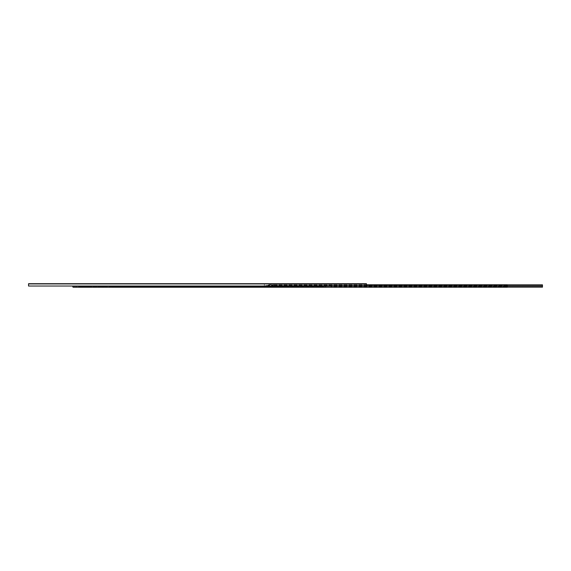 <?xml version="1.0" encoding="UTF-8"?>
<svg xmlns="http://www.w3.org/2000/svg" width="571" height="571" viewBox="0 0 571 571"><rect width="100%" height="100%" fill="white"/><g stroke="black" fill="none" stroke-linecap="round" stroke-linejoin="round"><path stroke-width="0.43" stroke-dasharray="2.85 2.14" d="M366.454 286.035L28.55 286.035L28.55 283.923L366.454 283.923L28.55 283.708L366.454 283.708L28.55 283.78L366.454 283.923L366.454 286.035L366.454 283.923L366.454 286.035L264.38 286.035L264.38 283.923L264.38 286.035L366.454 286.035L331.244 286.035L331.244 286.399L507.248 286.399L507.248 286.035L507.248 287.234L507.248 286.863L507.248 287.234L507.248 286.87L507.248 287.234L331.244 287.234L331.244 286.863L507.248 286.863L323.1 287.234A0.6 0.6 0 0 0 323.65 286.863L324.749 286.87A0.6 0.6 0 0 0 325.299 287.234L324.749 286.87L324.2 287.234A0.6 0.6 0 0 0 324.749 286.87A0.6 0.6 90 0 1 323.65 286.863A0.6 0.6 0 0 0 324.2 287.234L331.244 287.234L331.244 286.035L331.244 286.399L507.248 286.399L507.248 286.035L324.2 286.035A0.6 0.6 0 0 0 323.65 286.399L331.244 286.399L331.244 286.035L323.1 286.035A0.6 0.6 0 0 0 322.501 286.635A0.6 0.6 0 0 0 323.1 287.234L323.65 286.863A0.6 0.6 90 0 0 324.749 286.87L245.002 286.87L270.333 286.87L245.002 286.87L269.234 286.863L269.234 286.399L245.002 286.399L269.876 286.399C270.861 285.957 270.868 285.957 269.89 286.399L270.333 286.87L269.783 287.234L245.002 287.234L245.002 286.035L245.002 286.399L269.876 286.399C270.861 285.957 270.868 285.957 269.89 286.399L245.002 286.035L245.002 287.234L245.002 286.863L150.002 286.87L272.859 286.863L272.859 286.399L150.002 286.399L272.859 286.399L273.409 286.035L150.002 286.399L273.959 286.399L273.959 286.87L150.002 286.863L273.959 286.87L273.409 287.234L245.002 287.234L245.002 286.035L245.002 287.234L245.002 286.87L150.002 286.863L245.002 286.863L150.002 286.87L323.65 286.863L324.2 287.234L77.542 286.87A0.6 0.6 0 0 1 76.393 286.635A0.6 0.6 0 0 1 77.542 286.399L323.65 286.399A0.6 0.6 0 0 0 323.1 286.035L323.65 286.87L324.2 286.035A0.6 0.6 0 0 1 324.749 286.399L331.244 286.399L331.244 286.035L325.299 286.035A0.6 0.6 0 0 0 324.749 286.399A0.6 0.6 90 0 0 323.65 286.399A0.6 0.6 90 0 1 324.749 286.399L324.2 286.035L245.002 286.035L245.002 286.399L324.749 286.399L325.299 286.035L73.916 286.399A0.6 0.6 0 0 1 75.015 286.399A0.6 0.6 0 0 1 76.171 286.635A0.6 0.6 0 0 1 75.015 286.863A0.6 0.6 0 0 1 73.916 286.87A0.6 0.6 0 0 1 73.366 287.234A0.6 0.6 0 0 0 73.916 286.87A0.6 0.6 0 0 0 75.015 286.863A0.6 0.6 0 0 0 76.171 286.635A0.6 0.6 0 0 0 75.015 286.399A0.6 0.6 0 0 0 73.916 286.399L77.542 286.399A0.6 0.6 0 0 1 78.641 286.399A0.6 0.6 0 0 1 79.797 286.635A0.6 0.6 0 0 1 78.641 286.863A0.6 0.6 0 0 1 77.542 286.87A0.6 0.6 0 0 1 76.393 286.635A0.6 0.6 0 0 1 77.542 286.399A0.6 0.6 0 0 1 78.641 286.399A0.6 0.6 0 0 1 79.797 286.635A0.6 0.6 0 0 1 78.641 286.863A0.6 0.6 0 0 1 77.542 286.87L81.168 286.87A0.6 0.6 0 0 1 80.019 286.635A0.6 0.6 0 0 1 81.168 286.399L321.088 286.399A0.6 0.6 0 0 0 319.988 286.399A0.6 0.6 0 0 0 319.075 286.157A0.6 0.6 0 0 0 319.075 287.106A0.6 0.6 0 0 0 319.988 286.863A0.6 0.6 0 0 0 321.088 286.87A0.6 0.6 0 0 0 322.008 287.106A0.6 0.6 0 0 0 322.008 286.157A0.6 0.6 0 0 0 321.088 286.399L81.168 286.399A0.6 0.6 0 0 1 82.267 286.399A0.6 0.6 0 0 1 83.423 286.635A0.6 0.6 0 0 1 82.267 286.863A0.6 0.6 0 0 1 81.168 286.87A0.6 0.6 0 0 1 80.019 286.635A0.6 0.6 0 0 1 81.168 286.399A0.6 0.6 0 0 1 82.267 286.399A0.6 0.6 0 0 1 83.423 286.635A0.6 0.6 0 0 1 82.267 286.863A0.6 0.6 0 0 1 81.168 286.87L84.793 286.87A0.6 0.6 0 0 1 83.644 286.635A0.6 0.6 0 0 1 84.793 286.399L317.462 286.399A0.6 0.6 0 0 0 316.363 286.399A0.6 0.6 0 0 0 315.449 286.157A0.6 0.6 0 0 0 315.449 287.106A0.6 0.6 0 0 0 316.363 286.863A0.6 0.6 0 0 0 317.462 286.87A0.6 0.6 0 0 0 318.382 287.106A0.6 0.6 0 0 0 318.382 286.157A0.6 0.6 0 0 0 317.462 286.399L84.793 286.399A0.6 0.6 0 0 1 85.893 286.399A0.6 0.6 0 0 1 87.042 286.635A0.6 0.6 0 0 1 85.893 286.863A0.6 0.6 0 0 1 84.793 286.87A0.6 0.6 0 0 1 83.644 286.635A0.6 0.6 0 0 1 84.793 286.399A0.6 0.6 0 0 1 85.893 286.399A0.6 0.6 0 0 1 87.042 286.635A0.6 0.6 0 0 1 85.893 286.863A0.6 0.6 0 0 1 84.793 286.87L88.419 286.87A0.6 0.6 0 0 1 87.27 286.635A0.6 0.6 0 0 1 88.419 286.399L313.843 286.399A0.6 0.6 0 0 0 312.737 286.399A0.6 0.6 0 0 0 311.823 286.157A0.6 0.6 0 0 0 311.823 287.106A0.6 0.6 0 0 0 312.737 286.863A0.6 0.6 0 0 0 313.843 286.87A0.6 0.6 0 0 0 314.757 287.106A0.6 0.6 0 0 0 314.757 286.157A0.6 0.6 0 0 0 313.843 286.399L88.419 286.399A0.6 0.6 0 0 1 89.519 286.399A0.6 0.6 0 0 1 90.668 286.635A0.6 0.6 0 0 1 89.519 286.863A0.6 0.6 0 0 1 88.419 286.87A0.6 0.6 0 0 1 87.27 286.635A0.6 0.6 0 0 1 88.419 286.399A0.6 0.6 0 0 1 89.519 286.399A0.6 0.6 0 0 1 90.668 286.635A0.6 0.6 0 0 1 89.519 286.863A0.6 0.6 0 0 1 88.419 286.87L92.045 286.87A0.6 0.6 0 0 1 90.896 286.635A0.6 0.6 0 0 1 92.045 286.399L310.217 286.399A0.6 0.6 0 0 0 309.111 286.399A0.6 0.6 0 0 0 308.197 286.157A0.6 0.6 0 0 0 308.197 287.106A0.6 0.6 0 0 0 309.111 286.863A0.6 0.6 0 0 0 310.217 286.87A0.6 0.6 0 0 0 311.131 287.106A0.6 0.6 0 0 0 311.131 286.157A0.6 0.6 0 0 0 310.217 286.399L92.045 286.399A0.6 0.6 0 0 1 93.144 286.399A0.6 0.6 0 0 1 94.294 286.635A0.6 0.6 0 0 1 93.144 286.863A0.6 0.6 0 0 1 92.045 286.87A0.6 0.6 0 0 1 90.896 286.635A0.6 0.6 0 0 1 92.045 286.399A0.6 0.6 0 0 1 93.144 286.399A0.6 0.6 0 0 1 94.294 286.635A0.6 0.6 0 0 1 93.144 286.863A0.6 0.6 0 0 1 92.045 286.87L95.671 286.87A0.6 0.6 0 0 1 94.522 286.635A0.6 0.6 0 0 1 95.671 286.399L306.591 286.399A0.6 0.6 0 0 0 305.485 286.399A0.6 0.6 0 0 0 304.571 286.157A0.6 0.6 0 0 0 304.571 287.106A0.6 0.6 0 0 0 305.485 286.863A0.6 0.6 0 0 0 306.591 286.87A0.6 0.6 0 0 0 307.505 287.106A0.6 0.6 0 0 0 307.505 286.157A0.6 0.6 0 0 0 306.591 286.399L95.671 286.399A0.6 0.6 0 0 1 96.77 286.399A0.6 0.6 0 0 1 97.919 286.635A0.6 0.6 0 0 1 96.77 286.863A0.6 0.6 0 0 1 95.671 286.87A0.6 0.6 0 0 1 94.522 286.635A0.6 0.6 0 0 1 95.671 286.399A0.6 0.6 0 0 1 96.77 286.399A0.6 0.6 0 0 1 97.919 286.635A0.6 0.6 0 0 1 96.77 286.863A0.6 0.6 0 0 1 95.671 286.87L99.297 286.87A0.6 0.6 0 0 1 98.148 286.635A0.6 0.6 0 0 1 99.297 286.399L302.965 286.399A0.6 0.6 0 0 0 301.859 286.399A0.6 0.6 0 0 0 300.946 286.157A0.6 0.6 0 0 0 300.946 287.106A0.6 0.6 0 0 0 301.859 286.863A0.6 0.6 0 0 0 302.965 286.87A0.6 0.6 0 0 0 303.879 287.106A0.6 0.6 0 0 0 303.879 286.157A0.6 0.6 0 0 0 302.965 286.399L99.297 286.399A0.6 0.6 0 0 1 100.396 286.399A0.6 0.6 0 0 1 101.545 286.635A0.6 0.6 0 0 1 100.396 286.863A0.6 0.6 0 0 1 99.297 286.87A0.6 0.6 0 0 1 98.148 286.635A0.6 0.6 0 0 1 99.297 286.399A0.6 0.6 0 0 1 100.396 286.399A0.6 0.6 0 0 1 101.545 286.635A0.6 0.6 0 0 1 100.396 286.863A0.6 0.6 0 0 1 99.297 286.87L102.923 286.87A0.6 0.6 0 0 1 101.774 286.635A0.6 0.6 0 0 1 102.923 286.399L299.34 286.399A0.6 0.6 0 0 0 298.233 286.399A0.6 0.6 0 0 0 297.32 286.157A0.6 0.6 0 0 0 297.32 287.106A0.6 0.6 0 0 0 298.233 286.863A0.6 0.6 0 0 0 299.34 286.87A0.6 0.6 0 0 0 300.253 287.106A0.6 0.6 0 0 0 300.253 286.157A0.6 0.6 0 0 0 299.34 286.399L102.923 286.399A0.6 0.6 0 0 1 104.022 286.399A0.6 0.6 0 0 1 105.171 286.635A0.6 0.6 0 0 1 104.022 286.863A0.6 0.6 0 0 1 102.923 286.87A0.6 0.6 0 0 1 101.774 286.635A0.6 0.6 0 0 1 102.923 286.399A0.6 0.6 0 0 1 104.022 286.399A0.6 0.6 0 0 1 105.171 286.635A0.6 0.6 0 0 1 104.022 286.863A0.6 0.6 0 0 1 102.923 286.87L106.549 286.87A0.6 0.6 0 0 1 105.399 286.635A0.6 0.6 0 0 1 106.549 286.399L295.714 286.399A0.6 0.6 0 0 0 294.607 286.399A0.6 0.6 0 0 0 293.694 286.157A0.6 0.6 0 0 0 293.694 287.106A0.6 0.6 0 0 0 294.607 286.863A0.6 0.6 0 0 0 295.714 286.87A0.6 0.6 0 0 0 296.627 287.106A0.6 0.6 0 0 0 296.627 286.157A0.6 0.6 0 0 0 295.714 286.399L106.549 286.399A0.6 0.6 0 0 1 107.648 286.399A0.6 0.6 0 0 1 108.797 286.635A0.6 0.6 0 0 1 107.648 286.863A0.6 0.6 0 0 1 106.549 286.87A0.6 0.6 0 0 1 105.399 286.635A0.6 0.6 0 0 1 106.549 286.399A0.6 0.6 0 0 1 107.648 286.399A0.6 0.6 0 0 1 108.797 286.635A0.6 0.6 0 0 1 107.648 286.863A0.6 0.6 0 0 1 106.549 286.87L110.174 286.87A0.6 0.6 0 0 1 109.025 286.635A0.6 0.6 0 0 1 110.174 286.399L292.088 286.399A0.6 0.6 0 0 0 290.982 286.399A0.6 0.6 0 0 0 290.068 286.157A0.6 0.6 0 0 0 290.068 287.106A0.6 0.6 0 0 0 290.982 286.863A0.6 0.6 0 0 0 292.088 286.87A0.6 0.6 0 0 0 293.002 287.106A0.6 0.6 0 0 0 293.002 286.157A0.6 0.6 0 0 0 292.088 286.399L110.174 286.399A0.6 0.6 0 0 1 111.274 286.399A0.6 0.6 0 0 1 112.423 286.635A0.6 0.6 0 0 1 111.274 286.863A0.6 0.6 0 0 1 110.174 286.87A0.6 0.6 0 0 1 109.025 286.635A0.6 0.6 0 0 1 110.174 286.399A0.6 0.6 0 0 1 111.274 286.399A0.6 0.6 0 0 1 112.423 286.635A0.6 0.6 0 0 1 111.274 286.863A0.6 0.6 0 0 1 110.174 286.87L113.8 286.87A0.6 0.6 0 0 1 112.651 286.635A0.6 0.6 0 0 1 113.8 286.399L288.462 286.399A0.6 0.6 0 0 0 287.356 286.399A0.6 0.6 0 0 0 286.442 286.157A0.6 0.6 0 0 0 286.442 287.106A0.6 0.6 0 0 0 287.356 286.863A0.6 0.6 0 0 0 288.462 286.87A0.6 0.6 0 0 0 289.376 287.106A0.6 0.6 0 0 0 289.376 286.157A0.6 0.6 0 0 0 288.462 286.399L113.8 286.399A0.6 0.6 0 0 1 114.899 286.399A0.6 0.6 0 0 1 116.049 286.635A0.6 0.6 0 0 1 114.899 286.863A0.6 0.6 0 0 1 113.8 286.87A0.6 0.6 0 0 1 112.651 286.635A0.6 0.6 0 0 1 113.8 286.399A0.6 0.6 0 0 1 114.899 286.399A0.6 0.6 0 0 1 116.049 286.635A0.6 0.6 0 0 1 114.899 286.863A0.6 0.6 0 0 1 113.8 286.87L117.419 286.87A0.6 0.6 0 0 1 116.277 286.635A0.6 0.6 0 0 1 117.419 286.399L284.836 286.399A0.6 0.6 0 0 0 283.737 286.399A0.6 0.6 0 0 0 282.816 286.157A0.6 0.6 0 0 0 282.816 287.106A0.6 0.6 0 0 0 283.737 286.863A0.6 0.6 0 0 0 284.836 286.87A0.6 0.6 0 0 0 285.75 287.106A0.6 0.6 0 0 0 285.75 286.157A0.6 0.6 0 0 0 284.836 286.399L117.419 286.399A0.6 0.6 0 0 1 118.525 286.399A0.6 0.6 0 0 1 119.674 286.635A0.6 0.6 0 0 1 118.525 286.863A0.6 0.6 0 0 1 117.419 286.87L280.111 286.863L118.525 286.863A0.6 0.6 0 0 1 117.419 286.87A0.6 0.6 0 0 1 116.277 286.635A0.6 0.6 0 0 1 117.419 286.399A0.6 0.6 0 0 1 118.525 286.399L281.21 286.399A0.6 0.6 0 0 0 280.111 286.399A0.6 0.6 0 0 0 279.19 286.157A0.6 0.6 0 0 0 279.19 287.106A0.6 0.6 0 0 0 280.111 286.863A0.6 0.6 0 0 0 281.21 286.87L121.045 286.87A0.6 0.6 0 0 1 119.903 286.635A0.6 0.6 0 0 1 121.045 286.399A0.6 0.6 0 0 1 122.151 286.399A0.6 0.6 0 0 1 123.3 286.635A0.6 0.6 0 0 1 122.151 286.863A0.6 0.6 0 0 1 121.045 286.87A0.6 0.6 0 0 1 119.903 286.635A0.6 0.6 0 0 1 121.045 286.399A0.6 0.6 0 0 1 122.151 286.399A0.6 0.6 0 0 1 123.3 286.635A0.6 0.6 0 0 1 122.151 286.863A0.6 0.6 0 0 1 121.045 286.87L281.21 286.87A0.6 0.6 0 0 0 282.124 287.106A0.6 0.6 0 0 0 282.124 286.157A0.6 0.6 0 0 0 281.21 286.399L118.525 286.399A0.6 0.6 0 0 1 119.674 286.635A0.6 0.6 0 0 1 118.525 286.863L276.485 286.863L245.002 286.863L245.002 287.234L245.002 286.035L245.002 287.234L245.002 286.035L245.002 286.399L121.045 286.399L277.585 286.399A0.6 0.6 0 0 0 276.485 286.399L122.151 286.399L276.485 286.399L277.035 286.035L124.671 286.399A0.6 0.6 0 0 1 125.777 286.399A0.6 0.6 0 0 1 126.926 286.635A0.6 0.6 0 0 1 125.777 286.863A0.6 0.6 0 0 1 124.671 286.87A0.6 0.6 0 0 1 123.522 286.635A0.6 0.6 0 0 1 124.671 286.399A0.6 0.6 0 0 1 125.777 286.399A0.6 0.6 0 0 1 126.926 286.635A0.6 0.6 0 0 1 125.777 286.863A0.6 0.6 0 0 1 124.671 286.87A0.6 0.6 0 0 1 123.522 286.635A0.6 0.6 0 0 1 124.671 286.399L245.002 286.399L150.002 286.399L245.002 286.399L245.002 286.035L245.002 287.234L245.002 286.035L245.002 287.234L245.002 286.035L245.002 287.234L245.002 286.035L245.002 287.234L245.002 286.035L245.002 287.234L245.002 286.035L245.002 287.234L245.002 286.035L245.002 287.234L245.002 286.035L245.002 287.234L245.002 286.035L245.002 287.234L245.002 286.035L245.002 287.234L245.002 286.035L245.002 287.234L245.002 286.035L245.002 287.234L245.002 286.035L245.002 287.234L245.002 286.035L245.002 287.234L245.002 286.87L245.002 287.234L270.882 287.234L270.882 286.035L270.476 286.035M239.035 287.085L246.329 287.085L239.035 287.092M230.07 287.085L237.35 287.085L230.07 287.092M236.051 287.085L230.127 287.092L236.051 287.085M217.758 287.085L224.01 287.092L217.758 287.092M223.625 287.085L221.512 287.092L223.625 287.085M209.457 287.085L213.904 287.085L209.457 287.092M207.787 287.085L215.089 287.085L207.787 287.092M202.541 287.085L199.279 287.085L202.541 287.092M186.574 287.085L191.592 287.085L186.574 287.092M187.502 287.085L191.199 287.085L187.502 287.092M190.4 287.085L185.389 287.092L190.4 287.085M176.553 287.085L183.848 287.085L176.553 287.092M168.673 287.085L174.926 287.092L168.673 287.092M174.533 287.085L172.421 287.092L174.533 287.085M155.904 287.085L160.344 287.085L155.904 287.092M154.234 287.085L161.529 287.085L154.234 287.092M151.201 287.092L146.354 287.092M146.354 287.085L152.664 287.085L146.39 287.092M146.39 287.085L151.201 287.085M147.168 287.085L151.472 287.085L147.168 287.092M137.697 287.092L142.572 287.092M191.157 287.092L188.958 287.092M260.861 287.092L134.149 287.092L260.861 287.092L260.861 286.035L155.262 286.035L260.861 286.035L260.861 287.092M205.667 287.092L198.929 287.085L205.667 287.092M247.807 287.092L249.006 287.092M249.192 287.085L247.807 287.085M134.149 287.092L134.149 286.035L155.262 286.035L134.149 286.035L134.149 287.092M240.705 287.092L245.145 287.092L240.705 287.085M178.223 287.085L182.663 287.085L178.223 287.092M188.958 287.085L187.474 287.092M187.474 287.085L184.669 287.092M184.669 287.085L185.853 287.092M185.853 287.085L188.18 287.092M188.216 287.085L190.478 287.092M190.478 287.085L191.849 287.092M191.849 287.085L194.119 287.092M194.161 287.085L196.481 287.092M196.481 287.085L197.666 287.092M197.666 287.085L194.861 287.092M194.861 287.085L193.376 287.092M193.376 287.085L191.185 287.092M142.572 287.085L138.967 287.092M138.967 287.085L137.697 287.085M269.89 286.399C270.868 285.957 270.861 285.957 269.876 286.399C270.861 285.957 270.868 285.957 269.89 286.399L267.778 286.492L266.436 287.234M270.611 286.164L269.683 286.385L270.611 286.164M267.442 287.234L267.992 286.963L267.778 286.492L269.676 286.385M268.948 286.399L269.783 286.035L245.002 286.035L245.002 287.234L268.677 287.234L268.677 286.035M507.248 284.765L273.166 284.765L507.248 284.765L507.248 285.136L273.166 285.136L507.248 285.136L507.248 284.765L507.248 285.964L507.248 285.6L273.166 285.6L273.166 285.136L273.166 285.6L273.166 285.136L273.166 285.6L273.166 285.136L273.166 285.6L266.671 286.399C268.013 286.556 268.013 286.713 266.671 286.87A0.6 0.6 0 0 0 267.82 286.635A0.6 0.6 0 0 0 266.671 286.399C268.013 286.556 268.013 286.713 266.671 286.87L268.563 286.399M266.885 287.234L265.572 286.863C264.23 286.706 264.23 286.556 265.572 286.399A0.6 0.6 0 0 0 264.423 286.635A0.6 0.6 0 0 0 265.572 286.863L269.234 286.863A0.6 0.6 0 0 0 270.333 286.87L270.333 286.399L245.002 286.399L245.002 286.035L245.002 286.399L245.002 286.035L245.002 286.399L245.002 286.035L270.069 286.035M266.186 286.428L273.166 284.779C267.514 285.115 265.001 285.621 265.622 286.307L265.572 286.399A0.6 0.6 0 0 0 264.423 286.635A0.6 0.6 0 0 0 265.572 286.863A0.6 0.6 0 0 0 266.671 286.87L245.002 286.87L245.002 287.234L275.929 287.234L276.485 286.399A0.6 0.6 90 0 1 277.585 286.399L277.585 286.87A0.6 0.6 0 0 1 276.485 286.863L276.485 286.399L276.485 286.863A0.6 0.6 90 0 0 277.585 286.87L277.585 286.399L245.002 286.399L266.664 286.385A0.6 0.6 0 0 0 265.572 286.399L266.671 286.399A0.6 0.6 0 0 0 265.572 286.399C265.808 285.636 268.334 285.214 273.166 285.136L267.442 285.957L265.572 286.863C264.23 286.706 264.23 286.556 265.572 286.399L245.002 286.399L245.002 286.035L270.882 286.035L270.333 286.87A0.6 0.6 90 0 1 269.234 286.863L269.234 286.399A0.6 0.6 0 0 1 270.333 286.399A0.6 0.6 90 0 0 269.234 286.399M271.939 286.05L271.475 286.128L271.939 286.05M129.439 286.863A0.6 0.6 0 0 1 128.332 286.87A0.6 0.6 0 0 1 127.183 286.635A0.6 0.6 0 0 1 128.332 286.399A0.6 0.6 0 0 1 129.439 286.399A0.6 0.6 0 0 1 130.588 286.635A0.6 0.6 0 0 1 129.439 286.863A0.6 0.6 0 0 1 128.332 286.87A0.6 0.6 0 0 1 127.183 286.635A0.6 0.6 0 0 1 128.332 286.399A0.6 0.6 0 0 1 129.439 286.399A0.6 0.6 0 0 1 130.588 286.635A0.6 0.6 0 0 1 129.439 286.863M269.448 286.071L273.166 285.6L507.248 285.6L507.248 285.964L507.248 285.6L507.248 285.964L366.454 285.964M542.45 284.836L507.248 284.836L507.248 285.893L507.248 284.836L507.248 285.893L507.248 284.836L507.248 285.893L507.248 284.836L542.45 284.836L542.45 285.893L542.45 284.836L542.45 285.893L542.45 284.836L542.45 285.893L507.248 285.893L542.45 285.893M542.45 286.107L507.248 286.107L542.45 286.107L542.45 287.163L542.45 286.107L542.45 287.163L542.45 286.107L542.45 287.163L507.248 287.163L507.248 286.107L507.248 287.163L507.248 286.107L507.248 287.163L507.248 286.107L507.248 287.163L542.45 287.163M271.503 286.035L245.016 286.035L245.016 287.234L245.03 286.035L245.03 287.234L245.03 286.035L245.03 287.234L245.03 286.035L245.03 287.234L245.03 286.035L245.03 287.234L245.03 286.035L245.016 287.234L245.016 286.035L245.016 286.399L245.016 286.035L150.009 286.035L150.002 286.399L150.002 286.035L150.002 287.234L150.009 286.035L150.009 287.234L150.009 286.863L150.002 287.234L150.002 286.87L125.777 286.863L150.009 286.863L124.671 286.87L150.009 286.87L150.002 287.234L150.002 286.035L73.366 286.035A0.6 0.6 0 0 1 73.916 286.399M73.366 287.234L319.439 287.234L150.009 287.234L245.016 287.234L150.009 287.234L150.002 286.87L150.002 287.234L274.508 287.234L245.016 287.234L272.303 287.234L272.859 286.863A0.6 0.6 90 0 0 273.959 286.87A0.6 0.6 90 0 1 272.859 286.863L272.859 286.399A0.6 0.6 0 0 1 273.959 286.399L274.508 286.035L150.009 286.035L150.002 287.234L272.859 286.863A0.6 0.6 0 0 0 273.959 286.87L273.959 286.399L245.002 286.399L245.002 286.035L321.637 286.035L321.088 286.399A0.6 0.6 90 0 0 319.988 286.399L319.988 286.863A0.6 0.6 90 0 0 321.088 286.87L321.088 286.399A0.6 0.6 90 0 0 319.988 286.399L319.988 286.863A0.6 0.6 90 0 0 321.088 286.87L320.538 286.035L268.042 286.035M269.027 286.035L150.002 286.035L319.439 286.035L319.988 286.399L320.538 286.035L150.009 286.035L245.002 286.035L245.002 286.399L245.002 286.035L318.018 286.035L317.462 286.399A0.6 0.6 90 0 0 316.363 286.399L316.363 286.863A0.6 0.6 90 0 0 317.462 286.87L317.462 286.399A0.6 0.6 90 0 0 316.363 286.399L316.363 286.863A0.6 0.6 90 0 0 317.462 286.87L316.912 286.035L265.023 286.035M73.366 286.035L314.393 286.035L313.843 286.399A0.6 0.6 90 0 0 312.737 286.399L312.737 286.863A0.6 0.6 90 0 0 313.843 286.87L313.843 286.399A0.6 0.6 90 0 0 312.737 286.399L312.737 286.863A0.6 0.6 90 0 0 313.843 286.87L313.286 286.035L267.221 286.035M276.485 286.399A0.6 0.6 90 0 1 277.585 286.399L277.585 286.87L278.134 286.035L109.618 286.035L279.554 286.035L280.111 286.399L281.76 286.035L107.098 286.035L281.76 286.035L281.21 286.399L280.661 286.035L280.111 286.863A0.6 0.6 90 0 0 281.21 286.87L281.21 286.399A0.6 0.6 90 0 0 280.111 286.399L280.111 286.863A0.6 0.6 90 0 0 281.21 286.87L281.21 286.399A0.6 0.6 90 0 0 280.111 286.399L279.554 286.035L108.197 286.035L280.661 286.035L105.999 286.035L283.18 286.035L283.737 286.399L285.386 286.035L103.472 286.035L285.386 286.035L284.836 286.399L284.287 286.035L283.737 286.863A0.6 0.6 90 0 0 284.836 286.87L284.836 286.399A0.6 0.6 90 0 0 283.737 286.399L283.737 286.863A0.6 0.6 90 0 0 284.836 286.87L284.836 286.399A0.6 0.6 90 0 0 283.737 286.399L283.18 286.035L104.572 286.035L284.287 286.035L102.373 286.035L286.806 286.035L287.356 286.399L289.012 286.035L99.846 286.035L289.012 286.035L288.462 286.399L287.912 286.035L287.356 286.863A0.6 0.6 90 0 0 288.462 286.87L288.462 286.399A0.6 0.6 90 0 0 287.356 286.399L287.356 286.863A0.6 0.6 90 0 0 288.462 286.87L288.462 286.399A0.6 0.6 90 0 0 287.356 286.399L286.806 286.035L100.946 286.035L287.912 286.035L98.747 286.035L290.432 286.035L290.982 286.399L292.637 286.035L96.221 286.035L292.637 286.035L292.088 286.399L291.538 286.035L290.982 286.863A0.6 0.6 90 0 0 292.088 286.87L292.088 286.399A0.6 0.6 90 0 0 290.982 286.399L290.982 286.863A0.6 0.6 90 0 0 292.088 286.87L292.088 286.399A0.6 0.6 90 0 0 290.982 286.399L290.432 286.035L97.32 286.035L291.538 286.035L95.121 286.035L294.058 286.035L294.607 286.399L296.263 286.035L92.595 286.035L296.263 286.035L295.714 286.399L295.164 286.035L294.607 286.863A0.6 0.6 90 0 0 295.714 286.87L295.714 286.399A0.6 0.6 90 0 0 294.607 286.399L294.607 286.863A0.6 0.6 90 0 0 295.714 286.87L295.714 286.399A0.6 0.6 90 0 0 294.607 286.399L294.058 286.035L93.701 286.035L295.164 286.035L91.496 286.035L297.684 286.035L298.233 286.399L299.889 286.035L88.969 286.035L299.889 286.035L299.34 286.399L298.79 286.035L298.233 286.863A0.6 0.6 90 0 0 299.34 286.87L299.34 286.399A0.6 0.6 90 0 0 298.233 286.399L298.233 286.863A0.6 0.6 90 0 0 299.34 286.87L299.34 286.399A0.6 0.6 90 0 0 298.233 286.399L297.684 286.035L90.075 286.035L298.79 286.035L87.87 286.035L301.31 286.035L301.859 286.399L303.515 286.035L85.343 286.035L303.515 286.035L302.965 286.399L302.416 286.035L301.859 286.863A0.6 0.6 90 0 0 302.965 286.87L302.965 286.399A0.6 0.6 90 0 0 301.859 286.399L301.859 286.863A0.6 0.6 90 0 0 302.965 286.87L302.965 286.399A0.6 0.6 90 0 0 301.859 286.399L301.31 286.035L86.449 286.035L302.416 286.035L84.244 286.035L304.935 286.035L305.485 286.399L307.141 286.035L81.717 286.035L307.141 286.035L306.591 286.399L306.042 286.035L305.485 286.863A0.6 0.6 90 0 0 306.591 286.87L306.591 286.399A0.6 0.6 90 0 0 305.485 286.399L305.485 286.863A0.6 0.6 90 0 0 306.591 286.87L306.591 286.399A0.6 0.6 90 0 0 305.485 286.399L304.935 286.035L82.824 286.035L310.767 286.035L310.217 286.399L309.66 286.035L309.111 286.399L308.561 286.035L80.618 286.035L308.561 286.035L309.111 286.399L309.66 286.035L150.03 286.035L314.393 286.035L313.843 286.399L313.286 286.035L312.737 286.399L312.187 286.035L78.091 286.035L312.187 286.035L312.737 286.399L313.286 286.035L150.03 286.035L318.018 286.035L317.462 286.399L316.912 286.035L316.363 286.399L315.813 286.035L79.198 286.035L315.813 286.035L316.363 286.399L316.912 286.035L150.03 286.035L321.637 286.035L321.088 286.399L320.538 286.035L319.988 286.399L319.439 286.035L150.03 286.035L150.016 286.399L150.016 286.035L150.016 287.234L150.03 286.035L150.03 287.234L150.03 286.035L150.03 287.234L150.03 286.035L150.03 286.399L150.03 286.035L150.03 286.399L150.03 286.035L76.992 286.035L310.767 286.035L310.217 286.399A0.6 0.6 90 0 0 309.111 286.399L309.111 286.863A0.6 0.6 90 0 0 310.217 286.87L310.217 286.399A0.6 0.6 90 0 0 309.111 286.399L309.111 286.863A0.6 0.6 90 0 0 310.217 286.87L309.66 286.035L245.002 286.035L323.1 286.035M273.409 286.035L273.959 286.399A0.6 0.6 90 0 0 272.859 286.399A0.6 0.6 90 0 1 273.959 286.399L273.409 286.035L245.016 286.035L275.929 286.035L245.002 286.035L278.134 286.035L278.134 287.234L245.016 287.234L320.538 287.234L319.988 286.863L319.439 287.234L319.988 286.863L320.538 287.234L270.882 287.234M265.572 286.863A0.6 0.6 0 0 0 266.671 286.87L266.636 286.92M239.741 287.092L239.741 286.035L239.741 287.092M155.262 287.092L155.262 286.035L155.262 287.092M269.234 286.863L268.677 287.234L245.002 287.234L270.333 286.87M271.832 286.035L245.002 286.035L274.508 286.035L274.508 287.234M270.333 286.399L269.448 286.035M275.929 286.035L275.929 287.234L119.075 287.234L277.035 287.234L277.585 286.87L277.035 287.234L117.976 287.234L281.76 287.234L281.21 286.87L280.661 287.234L281.21 286.87L281.76 287.234L116.869 287.234L280.661 287.234L280.111 286.863L279.554 287.234L280.111 286.863L280.661 287.234L114.35 287.234L285.386 287.234L284.836 286.87L284.287 287.234L284.836 286.87L285.386 287.234L113.244 287.234L284.287 287.234L283.737 286.863L283.18 287.234L283.737 286.863L284.287 287.234L110.724 287.234L289.012 287.234L288.462 286.87L287.912 287.234L288.462 286.87L289.012 287.234L109.618 287.234L287.912 287.234L287.356 286.863L286.806 287.234L287.356 286.863L287.912 287.234L107.098 287.234L292.637 287.234L292.088 286.87L291.538 287.234L292.088 286.87L292.637 287.234L105.999 287.234L291.538 287.234L290.982 286.863L290.432 287.234L290.982 286.863L291.538 287.234L103.472 287.234L296.263 287.234L295.714 286.87L295.164 287.234L295.714 286.87L296.263 287.234L102.373 287.234L295.164 287.234L294.607 286.863L294.058 287.234L294.607 286.863L295.164 287.234L99.846 287.234L299.889 287.234L299.34 286.87L298.79 287.234L299.34 286.87L299.889 287.234L98.747 287.234L298.79 287.234L298.233 286.863L297.684 287.234L298.233 286.863L298.79 287.234L96.221 287.234L303.515 287.234L302.965 286.87L302.416 287.234L302.965 286.87L303.515 287.234L95.121 287.234L302.416 287.234L301.859 286.863L301.31 287.234L301.859 286.863L302.416 287.234L92.595 287.234L307.141 287.234L306.591 286.87L306.042 287.234L306.591 286.87L307.141 287.234L91.496 287.234L306.042 287.234L305.485 286.863L304.935 287.234L305.485 286.863L306.042 287.234L88.969 287.234L310.767 287.234L310.217 286.87L309.66 287.234L310.217 286.87L310.767 287.234L87.87 287.234L309.66 287.234L309.111 286.863L308.561 287.234L309.111 286.863L309.66 287.234L85.343 287.234L314.393 287.234L313.843 286.87L313.286 287.234L313.843 286.87L314.393 287.234L84.244 287.234L313.286 287.234L312.737 286.863L312.187 287.234L312.737 286.863L313.286 287.234L81.717 287.234L318.018 287.234L317.462 286.87L316.912 287.234L317.462 286.87L318.018 287.234L80.618 287.234L316.912 287.234L316.363 286.863L315.813 287.234L316.363 286.863L316.912 287.234L78.091 287.234L321.637 287.234L321.088 286.87L320.538 287.234L321.088 286.87L321.637 287.234L76.992 287.234L265.023 287.234M273.959 286.87L273.409 287.234L120.495 287.234L267.221 287.234M366.454 284.765L273.166 284.765C269.398 284.472 266.521 284.986 264.53 286.314M507.248 285.964L271.982 286.064M271.475 286.128L270.825 286.221M267.713 286.956L267.228 286.207L268.341 285.95M507.248 286.035L331.244 286.035M507.248 287.234L331.244 287.234M150.009 287.234L323.1 287.234M277.035 286.035L277.585 286.399L277.035 286.035L110.724 286.035L266.122 286.035M150.002 286.035L245.002 286.035M272.303 286.035L272.303 287.234L245.002 287.234L278.134 287.234M245.016 286.035L150.016 286.035L245.016 286.035M245.002 287.234L266.122 287.234M271.232 286.15L270.625 286.235M271.803 286.078L267.371 286.214M265.9 287.234L265.579 286.878M267.442 285.957L265.579 286.835"/><path stroke-width="0.86" d="M28.55 286.035L28.55 283.708L366.454 283.708L28.55 283.78L366.454 283.78L28.55 283.923L366.454 283.923L366.454 286.035L28.55 286.035M366.454 285.964L507.248 285.964L507.248 284.765L366.454 284.765M507.248 285.893L542.45 285.893L542.45 284.836L507.248 284.836M331.244 286.035L331.244 287.234L507.248 287.234L507.248 286.035L366.454 286.035M331.244 287.234L325.299 287.234A0.6 0.6 0 0 0 325.898 286.635A0.6 0.6 0 0 0 325.299 286.035A0.6 0.6 90 0 0 324.749 286.399A0.6 0.6 90 0 1 325.891 286.549A0.6 0.6 90 0 1 324.749 286.87A0.6 0.6 90 0 0 325.891 286.549A0.6 0.6 90 0 0 325.299 286.035M245.002 286.035L245.002 287.234L73.366 287.234A0.6 0.6 0 0 1 72.767 286.635A0.6 0.6 0 0 1 73.916 286.399M73.366 287.234A0.6 0.6 0 0 1 72.767 286.635A0.6 0.6 0 0 1 73.366 286.035M507.248 287.163L542.45 287.163L542.45 286.107L507.248 286.107M150.002 287.234L150.002 286.035M267.992 286.963L266.636 286.92M245.002 287.234L325.299 287.234M266.436 287.234L265.9 287.234"/></g></svg>
